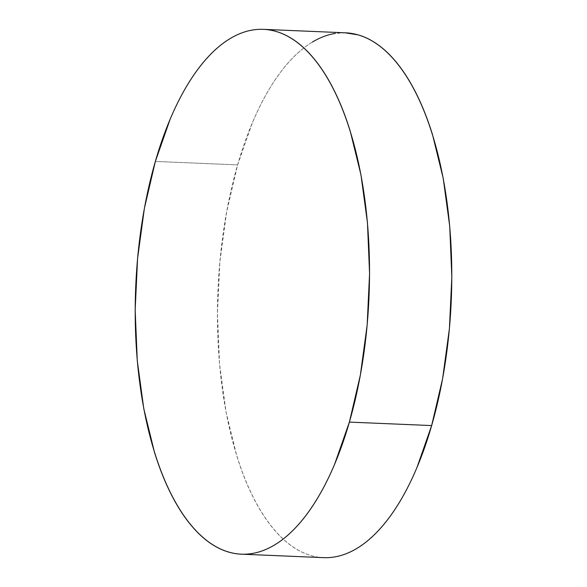 <?xml version="1.0" encoding="UTF-8"?>
<svg xmlns="http://www.w3.org/2000/svg" width="587" height="587" viewBox="0 0 587 587"><rect width="100%" height="100%" fill="white"/><g stroke="black" fill="none" stroke-linecap="round" stroke-linejoin="round"><path stroke-width="0.44" stroke-dasharray="2.94 2.2" d="M345.714 32.828A262.646 116.784 -87.6 0 0 237.61 164.896L155.35 161.425L237.61 164.896A262.646 116.784 -87.6 0 0 323.547 557.65M312.526 41.993C304.969 46.512 297.624 52.617 290.492 60.3C283.367 67.982 276.587 77.095 270.159 87.639C263.732 98.183 257.781 109.96 252.307 122.962L237.61 164.896L226.648 211.848L219.832 262L217.432 313.429L219.531 364.16L226.061 412.243L236.759 455.828C240.993 469.453 245.806 481.927 251.214 493.241C256.622 504.549 262.506 514.483 268.883 523.046C275.252 531.602 281.98 538.617 289.068 544.098C296.164 549.571 303.479 553.402 311.015 555.581C318.55 557.767 326.167 558.259 333.864 557.063M345.163 32.799L335.404 33.408M241.837 554.201L241.286 554.172"/><path stroke-width="0.88" d="M241.286 554.172L323.547 557.65A262.646 116.784 -87.6 0 0 431.65 425.575L349.39 422.104A262.646 116.784 92.4 0 1 241.286 554.172A262.646 116.784 92.4 0 1 155.35 161.425A262.646 116.784 92.4 0 1 263.453 29.35A262.646 116.784 92.4 0 1 349.39 422.104L431.65 425.575A262.646 116.784 -87.6 0 0 345.714 32.828L263.453 29.35M349.39 422.104L360.352 375.152L367.168 325L369.568 273.571L367.469 222.84L360.939 174.757L350.241 131.172C346.007 117.547 341.194 105.073 335.786 93.759C330.378 82.451 324.494 72.517 318.117 63.954C311.748 55.398 305.02 48.383 297.932 42.902C290.836 37.429 283.521 33.598 275.985 31.419C268.45 29.233 260.833 28.741 253.136 29.937C245.439 31.126 237.816 33.987 230.258 38.515C222.7 43.042 215.356 49.147 208.231 56.829C201.099 64.511 194.319 73.624 187.891 84.168C181.464 94.712 175.513 106.482 170.039 119.484L155.35 161.425L144.38 208.37L137.571 258.522L135.164 309.951L137.27 360.682L143.793 408.765L154.491 452.35C158.725 465.983 163.546 478.456 168.946 489.763C174.354 501.078 180.246 511.013 186.615 519.568C192.984 528.131 199.712 535.146 206.807 540.62C213.895 546.093 221.211 549.924 228.747 552.11C236.282 554.289 243.898 554.788 251.596 553.592C259.293 552.396 266.916 549.535 274.474 545.007C282.031 540.488 289.376 534.383 296.508 526.7C303.633 519.018 310.413 509.905 316.841 499.361C323.268 488.817 329.219 477.04 334.693 464.038L349.39 422.104M333.864 557.063C341.561 555.874 349.184 553.013 356.742 548.485C364.3 543.958 371.644 537.853 378.769 530.171C385.901 522.489 392.681 513.376 399.109 502.832C405.536 492.288 411.487 480.518 416.961 467.516L431.65 425.575L442.62 378.63L449.429 328.478L451.836 277.049L449.73 226.318L443.207 178.235L432.509 134.65C428.275 121.017 423.454 108.544 418.054 97.237C412.646 85.922 406.754 75.987 400.385 67.432C394.016 58.869 387.288 51.854 380.193 46.38C373.105 40.907 365.789 37.076 358.253 34.89L345.163 32.799M335.404 33.408C327.707 34.604 320.084 37.465 312.526 41.993"/></g></svg>
